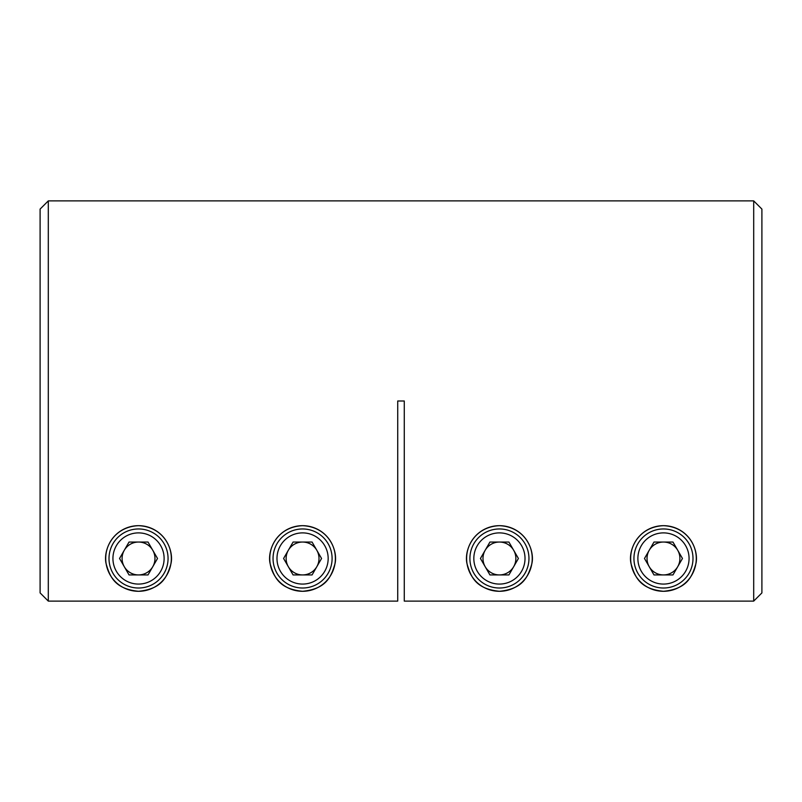 <?xml version="1.0" encoding="UTF-8"?>
<svg xmlns="http://www.w3.org/2000/svg" width="802" height="802" viewBox="0 0 802 802"><rect width="100%" height="100%" fill="white"/><g stroke="black" fill="none" stroke-linecap="round" stroke-linejoin="round"><path stroke-width="1.2" d="M138.525 591.295C115.237 588.929 110.095 577.43 106.195 564.047C102.907 551.726 111.508 526.944 138.525 525.671A32.812 32.812 0 0 0 105.714 558.483A32.812 32.812 0 0 0 138.525 591.295A32.812 32.812 0 0 0 171.337 558.483A32.812 32.812 0 0 0 138.525 525.671C165.603 526.954 174.154 551.806 170.856 564.057C166.966 577.43 161.793 588.939 138.525 591.295M302.575 591.295C279.276 588.929 274.144 577.43 270.234 564.047C266.946 551.726 275.557 526.944 302.575 525.671A32.812 32.812 0 0 0 269.763 558.483A32.812 32.812 0 0 0 302.575 591.295A32.812 32.812 0 0 0 335.386 558.483A32.812 32.812 0 0 0 302.575 525.671C329.652 526.954 338.203 551.806 334.905 564.057C331.005 577.43 325.843 588.939 302.575 591.295M499.425 591.295C476.137 588.929 470.995 577.43 467.095 564.047C463.807 551.726 472.408 526.944 499.425 525.671A32.812 32.812 0 0 0 466.614 558.483A32.812 32.812 0 0 0 499.425 591.295A32.812 32.812 0 0 0 532.237 558.483A32.812 32.812 0 0 0 499.425 525.671C526.503 526.954 535.054 551.806 531.756 564.057C527.866 577.43 522.693 588.939 499.425 591.295M663.475 591.295C640.176 588.929 635.044 577.43 631.134 564.047C627.846 551.726 636.457 526.944 663.475 525.671A32.812 32.812 0 0 0 630.663 558.483A32.812 32.812 0 0 0 663.475 591.295A32.812 32.812 0 0 0 696.286 558.483A32.812 32.812 0 0 0 663.475 525.671C690.552 526.954 699.103 551.806 695.805 564.057C691.905 577.43 686.743 588.939 663.475 591.295M48.3 200.891L48.3 601.109L397.722 601.109L397.722 401L404.278 401L404.278 601.109L753.7 601.109L753.7 200.891L48.3 200.891L40.1 209.091L48.3 200.891M761.9 592.909L753.7 601.109L761.9 592.909L761.9 209.091L753.7 200.891L761.9 209.091M40.1 592.909L48.3 601.109L40.1 592.909L40.1 209.091M124.29 566.703A16.441 16.441 0 0 0 152.771 566.703A16.441 16.441 0 0 0 138.525 542.042A16.441 16.441 0 0 0 124.29 566.703M138.525 528.959A29.524 29.524 0 0 1 168.059 558.483A29.524 29.524 0 0 1 138.525 588.016A29.524 29.524 0 0 1 109.002 558.483A29.524 29.524 0 0 1 138.525 528.959A29.524 29.524 0 0 0 109.002 558.483A29.524 29.524 0 0 0 138.525 588.016M157.513 558.483L148.019 574.934L129.032 574.934L119.538 558.483L129.032 542.042L148.019 542.042L157.513 558.483M288.329 566.703A16.441 16.441 0 0 0 316.81 566.703A16.441 16.441 0 0 0 302.575 542.042A16.441 16.441 0 0 0 288.329 566.703M302.575 528.959A29.524 29.524 0 0 1 332.098 558.483A29.524 29.524 0 0 1 302.575 588.016A29.524 29.524 0 0 1 273.041 558.483A29.524 29.524 0 0 1 302.575 528.959A29.524 29.524 0 0 0 273.041 558.483A29.524 29.524 0 0 0 302.575 588.016M321.562 558.483L312.068 574.934L293.081 574.934L283.587 558.483L293.081 542.042L312.068 542.042L321.562 558.483M485.19 566.703A16.441 16.441 0 0 0 513.671 566.703A16.441 16.441 0 0 0 499.425 542.042A16.441 16.441 0 0 0 485.19 566.703M499.425 528.959A29.524 29.524 0 0 1 528.959 558.483A29.524 29.524 0 0 1 499.425 588.016A29.524 29.524 0 0 1 469.902 558.483A29.524 29.524 0 0 1 499.425 528.959A29.524 29.524 0 0 0 469.902 558.483A29.524 29.524 0 0 0 499.425 588.016M518.413 558.483L508.919 574.934L489.932 574.934L480.438 558.483L489.932 542.042L508.919 542.042L518.413 558.483M649.229 566.703A16.441 16.441 0 0 0 677.71 566.703A16.441 16.441 0 0 0 663.475 542.042A16.441 16.441 0 0 0 649.229 566.703M663.475 528.959A29.524 29.524 0 0 1 692.998 558.483A29.524 29.524 0 0 1 663.475 588.016A29.524 29.524 0 0 1 633.941 558.483A29.524 29.524 0 0 1 663.475 528.959A29.524 29.524 0 0 0 633.941 558.483A29.524 29.524 0 0 0 663.475 588.016M682.462 558.483L672.968 574.934L653.981 574.934L644.487 558.483L653.981 542.042L672.968 542.042L682.462 558.483M138.525 584.077A25.594 25.594 0 0 0 164.119 558.483A25.594 25.594 0 0 0 138.525 532.889A25.594 25.594 0 0 0 112.932 558.483A25.594 25.594 0 0 0 138.525 584.077M302.575 584.077A25.594 25.594 0 0 0 328.168 558.483A25.594 25.594 0 0 0 302.575 532.889A25.594 25.594 0 0 0 276.981 558.483A25.594 25.594 0 0 0 302.575 584.077M499.425 584.077A25.594 25.594 0 0 0 525.019 558.483A25.594 25.594 0 0 0 499.425 532.889A25.594 25.594 0 0 0 473.832 558.483A25.594 25.594 0 0 0 499.425 584.077M663.475 584.077A25.594 25.594 0 0 0 689.068 558.483A25.594 25.594 0 0 0 663.475 532.889A25.594 25.594 0 0 0 637.881 558.483A25.594 25.594 0 0 0 663.475 584.077"/></g></svg>
